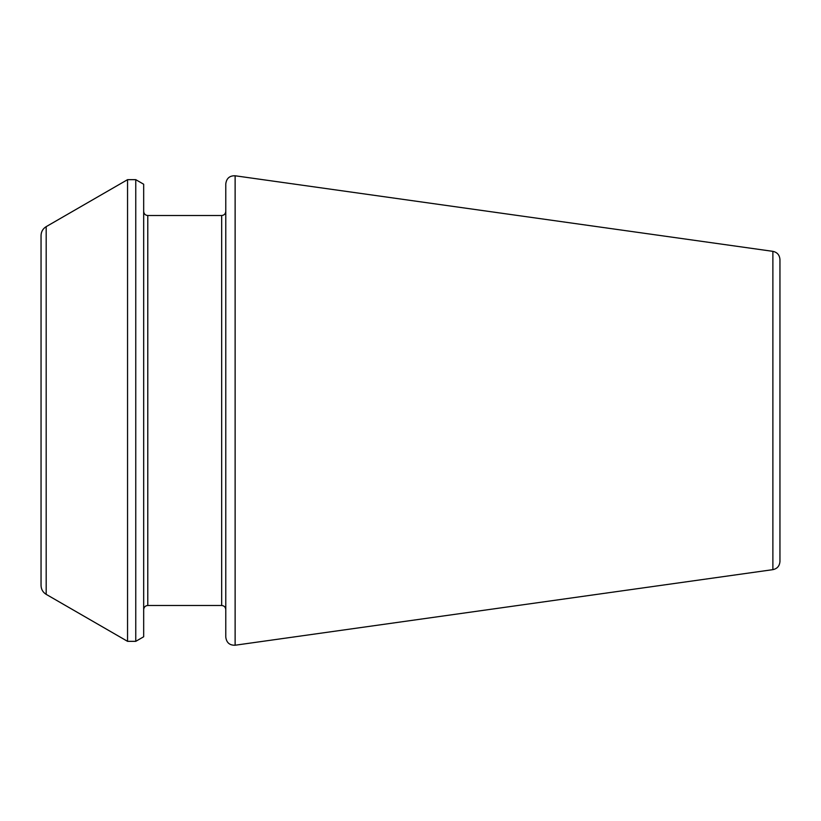 <?xml version="1.0" encoding="UTF-8"?>
<svg xmlns="http://www.w3.org/2000/svg" width="821" height="821" viewBox="0 0 821 821"><rect width="100%" height="100%" fill="white"/><g stroke="black" fill="none" stroke-linecap="round" stroke-linejoin="round"><path stroke-width="1.23" d="M772.879 569.651L772.879 251.349C777.21 252.273 779.57 254.982 779.95 259.487L779.95 561.513C779.57 566.018 777.21 568.727 772.879 569.651L235.124 645.224C229.613 645.378 226.493 642.669 225.775 637.096L225.775 183.904C226.493 178.331 229.613 175.622 235.124 175.776L235.124 645.224M225.775 609.593C225.508 607.078 224.143 605.703 221.67 605.488L221.67 215.513C224.143 215.297 225.508 213.922 225.775 211.408L225.775 410.5M143.675 410.5L143.675 636.768L135.763 641.334L135.763 179.666L143.675 184.232L143.675 410.5M46.181 594.353L46.181 226.647C42.887 228.69 41.173 231.655 41.05 235.535L41.05 585.465C41.173 589.345 42.887 592.31 46.181 594.353L127.553 641.334L135.763 641.334M221.67 215.513L147.78 215.513L147.78 605.488C145.307 605.703 143.942 607.078 143.675 609.593M46.181 226.647L127.553 179.666L127.553 641.334M772.879 251.349L235.124 175.776M221.67 605.488L147.78 605.488M147.78 215.513C145.307 215.297 143.942 213.922 143.675 211.408M127.553 179.666L135.763 179.666"/></g></svg>
